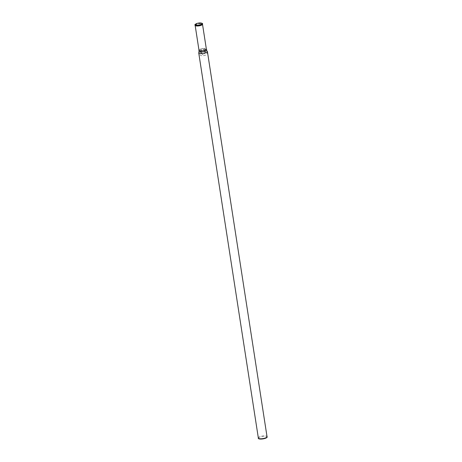 <?xml version="1.0" encoding="UTF-8"?>
<svg xmlns="http://www.w3.org/2000/svg" width="462" height="462" viewBox="0 0 462 462"><rect width="100%" height="100%" fill="white"/><g stroke="black" fill="none" stroke-linecap="round" stroke-linejoin="round"><path stroke-width="0.35" stroke-dasharray="2.31 1.73" d="M199.307 50.641A3.991 1.167 171.2 0 1 203.332 49.434A3.991 1.167 171.2 0 1 206.687 49.879C204.354 48.083 202.171 47.961 200.138 49.515L198.908 51.086A3.991 1.167 171.2 0 1 199.307 50.641M199.665 51.825A4.395 1.282 171.2 0 1 206.191 50.814M258.339 437.964A4.522 1.317 171.2 0 1 258.483 437.78A4.522 1.317 171.2 0 1 258.743 437.56A4.522 1.317 171.2 0 1 262.861 436.249A4.522 1.317 171.2 0 1 266.828 436.486A4.522 1.317 171.2 0 1 267.024 436.619M195.374 24.284A3.921 1.143 171.2 0 1 201.958 23.267M198.995 50.26A3.725 1.086 171.2 0 1 199.393 49.653A3.725 1.086 171.2 0 1 203.453 48.504A3.725 1.086 171.2 0 1 206.358 49.116M258.483 437.78L258.345 438.011A4.395 1.282 171.2 0 1 258.812 437.3A4.395 1.282 171.2 0 1 263.606 435.943A4.395 1.282 171.2 0 1 267.03 436.665L266.828 436.486M195.155 25.375L195.143 25.364A3.725 1.086 171.2 0 1 195.143 25.358A3.725 1.086 171.2 0 1 195.536 24.757A3.725 1.086 171.2 0 1 199.596 23.608A3.725 1.086 171.2 0 1 202.5 24.22L202.495 24.243M195.085 25.266A3.771 1.097 171.2 0 1 195.466 24.584A3.771 1.097 171.2 0 1 199.7 23.412A3.771 1.097 171.2 0 1 202.523 24.116M207.398 51.484C207.109 53.823 206.375 55.076 205.192 55.249L203.603 55.7C203.072 55.815 199.896 56.433 198.718 52.824M201.363 53.586L203.459 55.053L205.111 53.009M205.03 51.34L204.054 49.896L202.61 49.272L201.698 49.942L200.93 51.975"/><path stroke-width="0.69" d="M206.687 49.879A3.991 1.167 171.2 0 1 203.009 51.825A3.991 1.167 171.2 0 1 198.908 51.086L198.995 50.26A3.725 1.086 171.2 0 0 202.841 50.762A3.725 1.086 171.2 0 0 206.358 49.116L206.687 49.879M206.191 50.814A4.395 1.282 171.2 0 1 207.398 51.484A4.395 1.282 171.2 0 1 203.251 53.419A4.395 1.282 171.2 0 1 198.718 52.824A4.395 1.282 171.2 0 1 199.186 52.114A4.395 1.282 171.2 0 1 199.665 51.825M267.024 436.619A4.522 1.317 171.2 0 1 262.93 438.9A4.522 1.317 171.2 0 1 258.339 437.964M201.392 23.1L201.958 23.267A3.921 1.143 171.2 0 1 202.604 23.978A3.921 1.143 171.2 0 1 198.931 25.502A3.921 1.143 171.2 0 1 194.97 25.162A3.921 1.143 171.2 0 1 195.299 24.336A3.921 1.143 171.2 0 1 195.374 24.284L195.859 23.955A3.298 0.959 171.2 0 1 201.392 23.1A3.298 0.959 171.2 0 1 200.97 24.411A3.298 0.959 171.2 0 1 196.766 25.087A3.298 0.959 171.2 0 1 195.796 24.001A3.298 0.959 171.2 0 1 195.859 23.955M207.398 51.484L267.03 436.665A4.395 1.282 171.2 0 1 262.884 438.605A4.395 1.282 171.2 0 1 258.345 438.011L198.718 52.824M206.358 49.116L202.5 24.22A3.725 1.086 171.2 0 1 198.989 25.86A3.725 1.086 171.2 0 1 195.143 25.364L198.995 50.26M202.523 24.116A3.771 1.097 171.2 0 1 202.495 24.243A3.771 1.097 171.2 0 1 198.966 25.705A3.771 1.097 171.2 0 1 195.155 25.375A3.771 1.097 171.2 0 1 195.085 25.266M205.111 53.009L205.03 51.34M200.93 51.975L201.363 53.586"/></g></svg>
